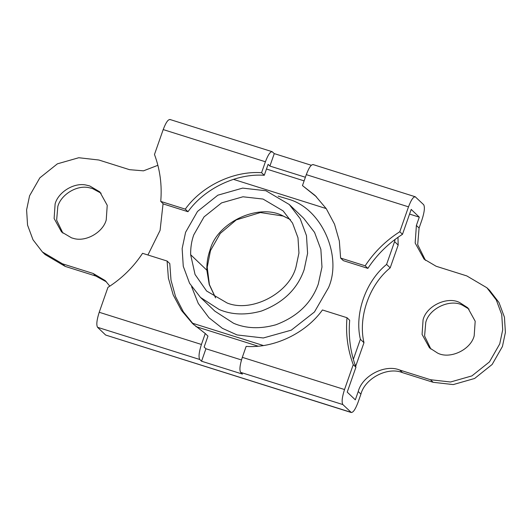 <?xml version="1.0" encoding="UTF-8"?>
<svg xmlns="http://www.w3.org/2000/svg" width="532" height="532" viewBox="0 0 532 532"><rect width="100%" height="100%" fill="white"/><g stroke="black" fill="none" stroke-linecap="round" stroke-linejoin="round"><path stroke-width="0.8" d="M190.649 254.715L195.051 274.472L206.596 291.004L227.137 303.001C251.649 312.996 289.295 293.245 295.978 267.057L298.944 253.006L297.987 237.771L292.547 223.114L283.144 210.918L263.047 199.061L242.958 196.78L221.585 202.878L204.042 216.89L193.768 234.865C191.573 240.956 190.536 247.573 190.649 254.715L206.835 270.183C206.715 263.041 207.753 256.424 209.947 250.333C216.983 222.243 258.519 203.091 282.751 215.773L290.379 219.55M185.588 232.291L182.143 248.59L183.261 266.266L189.565 283.263L200.471 297.415L219.197 309.518C231.706 314.864 245.777 315.376 261.398 311.054C283.184 302.854 297.435 289.049 304.151 269.638L307.596 253.332L306.479 235.656L300.174 218.659L289.268 204.507L265.953 190.755L242.652 188.109L217.861 195.184L197.512 211.437L185.588 232.291M355.635 366.395L363.974 342.708C357.923 317.252 369.281 284.813 390.189 267.855L398.169 245.072L394.571 241.634L386.591 264.417C365.683 281.375 354.325 313.813 360.377 339.27L353.348 359.346M394.571 241.634L395.103 239.4M233.422 179.351L326.189 208.571M147.916 254.994L160.085 230.376L163.071 203.636M263.333 345.521L192.285 323.143M398.169 245.072L397.983 237.319M258.033 346.159L195.889 326.582M390.189 267.855L386.591 264.417M363.974 342.708L360.377 339.27M474.178 335.865L475.189 321.222L467.768 307.795L459.695 302.575C447.592 296.085 426.617 305.621 423.08 319.772L422.076 334.415L429.49 347.842L437.563 353.055C449.666 359.552 470.64 350.016 474.178 335.865M469.064 309.132L462.394 305.155C450.285 298.658 429.317 308.201 425.773 322.345L424.589 336.058L430.887 349.078M86.683 185.196L89.762 185.967L99.81 191.892L107.231 205.319L106.227 219.962C102.975 232.444 85.479 242.432 73.163 238.309L71.587 237.87L61.539 231.939L54.118 218.512L55.122 203.869C58.281 192.025 74.387 182.004 86.683 185.196M62.936 233.176L56.638 220.155L57.822 206.443C60.981 194.606 77.087 184.584 89.383 187.776L92.462 188.541L101.113 193.229M399.791 370.059L402.485 372.639C387.801 366.468 364.945 378.285 360.922 394.126L358.222 391.545C362.245 375.705 385.108 363.888 399.791 370.059L430.454 379.722L450.538 382.003L471.911 375.898L489.453 361.893L499.734 343.918L502.7 329.86L501.743 314.625L496.309 299.975L486.9 287.772L466.803 275.915L436.14 266.259L424.084 259.144L415.179 243.031L416.383 225.455L419.083 228.035L421.989 219.729C424.45 212.055 425.002 207.041 423.658 204.694L415.193 196.74L312.982 164.541M415.565 196.96C413.657 196.202 411.303 199.493 408.503 206.842L306.292 174.642C309.099 167.294 311.446 164.002 313.355 164.767M305.388 177.242L269.904 166.064L274.266 153.608L272.098 151.667L169.894 119.467M272.47 151.886C270.562 151.128 268.214 154.42 265.408 161.768L163.198 129.575C166.004 122.227 168.358 118.929 170.26 119.693M201.428 344.463C198.968 352.144 198.416 357.152 199.766 359.499L97.555 327.306C96.206 324.959 96.758 319.945 99.218 312.271L201.428 344.463L205.259 333.524L207.959 336.104L204.128 347.044L205.924 348.759L201.562 361.221L199.766 359.499M353.241 364.639C347.675 349.597 345.587 333.956 346.984 317.704L349.677 320.277C348.287 336.53 350.369 352.177 355.941 367.22L353.241 364.639L344.523 389.537C342.063 397.211 341.511 402.225 342.861 404.573L351.32 412.533L105.649 335.04L350.954 412.307C352.856 413.071 355.21 409.773 358.009 402.425L360.922 394.126M342.861 404.573L240.65 372.38C239.3 370.033 239.852 365.019 242.313 357.344L344.523 389.537M402.485 234.313L399.785 231.739C385.833 240.63 374.295 251.982 365.158 265.8L367.858 268.374C376.988 254.562 388.533 243.21 402.485 234.313L411.203 209.415L419.296 217.149L416.383 225.455M365.158 265.8L340.62 258.067L343.32 260.647L367.858 268.374M340.62 258.067L339.336 241.016L334.528 224.198L326.276 208.697L315.097 195.483L302.462 185.588L316.434 196.787M163.198 129.575L154.48 154.466C160.052 169.509 162.134 185.156 160.737 201.409L163.437 203.989L187.976 211.716C204.547 188.468 236.481 173.219 264.278 175.287L261.578 172.707L265.408 161.768M187.976 211.716L185.276 209.136L160.737 201.409M185.276 209.136C201.847 185.887 233.781 170.646 261.578 172.707M269.904 166.064L268.108 164.348L264.278 175.287M242.313 357.344L246.143 346.399C273.94 348.467 305.873 333.218 322.445 309.97L346.984 317.704M355.941 367.22L347.223 392.117L355.316 399.851L358.222 391.545M99.218 312.271L107.936 287.373C121.888 278.482 133.432 267.124 142.563 253.312L167.101 261.039L169.801 263.619L170.998 280.204L175.54 296.597L183.354 311.799L193.987 324.899M167.101 261.039L168.385 278.096L173.199 294.914L181.452 310.409L192.624 323.629L205.259 333.524M311.287 165.266L274.266 153.608M302.462 185.588L306.292 174.642M399.785 231.739L408.503 206.842M240.65 372.38L242.446 374.096L201.562 361.221M241.475 359.958L205.924 348.759M419.083 228.035L417.693 244.673L425.474 260.387M106.526 281.92L95.86 276.055L65.197 266.399L45.1 254.542L42.4 251.962L32.997 239.759L27.558 225.109L26.6 209.874L29.566 195.816L39.847 177.841L57.389 163.836L78.763 157.731L98.852 160.012L129.515 169.675L143.487 170.838L157.878 165.306M95.86 276.055L93.16 273.475L105.216 280.59L109.811 286.163M402.485 372.639L433.148 382.295L453.237 384.583L474.611 378.478L492.153 364.467L502.434 346.492L505.4 332.44L504.442 317.205L499.003 302.548L489.6 290.352L486.9 287.772M93.16 273.475L62.497 263.819L42.4 251.962M97.555 327.306L105.649 335.04M266.472 169.016L304.111 180.873M409.567 214.09L419.296 217.149M215.546 297.84L209.222 284.553L206.835 270.183M200.471 297.415L214.862 311.16L233.588 323.27C246.097 328.616 260.161 329.128 275.782 324.806C297.228 316.786 311.393 303.227 318.269 284.141L321.98 267.084L320.869 249.408L314.565 232.411L303.652 218.26L289.268 204.507M278.116 196.122L289.694 199.567C322.379 209.608 342.282 256.643 328.51 287.679L314.445 311.991L291.317 330.146L263.327 337.973L237.059 334.941L222.389 328.337L208.943 317.717L198.263 303.44L191.593 286.655M356.001 365.491L354.97 364.506M430.454 379.722L433.148 382.295M62.497 263.819L65.197 266.399M215.613 297.887L209.402 284.573L207.221 267.31L210.459 250.658L220.255 233.435L236.261 219.902L260.414 212.541L283.17 216.045L290.419 219.616"/></g></svg>
